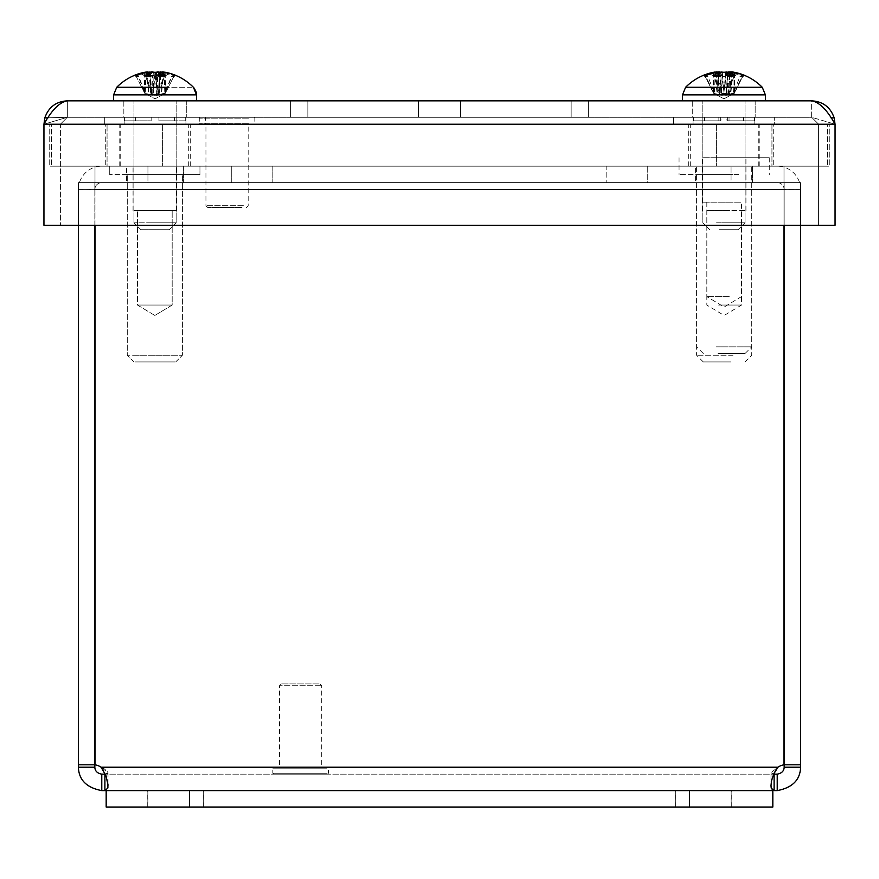 <?xml version="1.0" encoding="UTF-8"?>
<svg xmlns="http://www.w3.org/2000/svg" width="879" height="879" viewBox="0 0 879 879"><rect width="100%" height="100%" fill="white"/><g stroke="black" fill="none" stroke-linecap="round" stroke-linejoin="round"><path stroke-width="0.66" stroke-dasharray="4.39 3.3" d="M811.658 100.832C822.953 101.514 830.446 107.183 834.171 117.863L835.05 124.225L835.05 225.277L835.05 124.225C827.249 110.029 819.459 102.239 811.658 100.832L811.658 117.281L835.05 124.225L835.05 225.277L43.95 225.277L835.05 225.277L818.602 225.277L818.602 124.225L835.05 124.225L835.05 225.277L835.05 124.225L43.95 124.225L43.95 225.277L835.05 225.277L818.602 225.277L818.602 124.225L811.658 117.281L835.05 124.225L818.602 124.225L811.658 117.281L67.342 117.281L811.658 117.281L811.658 100.832M44.829 117.863L67.342 117.281L60.398 124.225L60.398 225.277L60.398 124.225L43.95 124.225L43.95 225.277L43.95 124.225L44.84 117.852C48.543 107.183 56.047 101.503 67.342 100.832C59.541 102.228 51.751 110.029 43.95 124.225L43.95 225.277L43.95 124.225L835.05 124.225L43.95 124.225L67.342 117.281L60.398 124.225L43.95 124.225L67.342 117.281L67.342 100.832L67.342 117.281L48.07 117.819M60.398 225.277L43.95 225.277L60.398 225.277M460.607 100.832L460.607 117.281L588.392 117.281L290.608 117.281L588.392 117.281L290.608 117.281L460.607 117.281L460.607 100.832L460.607 117.281L460.607 100.832L418.393 100.832L418.393 117.281L418.393 100.832L418.393 117.281L418.393 100.832L307.848 100.832L307.848 117.281L307.848 100.832L290.608 100.832L290.608 117.281L290.608 100.832L307.848 100.832L307.848 117.281L307.848 100.832L460.607 100.832L460.607 117.281L460.607 100.832L460.607 117.281L460.607 100.832L571.152 100.832L571.152 117.281L571.152 100.832L418.393 100.832L418.393 117.281L418.393 100.832L418.393 117.281L418.393 100.832L290.608 100.832L290.608 117.281L290.608 100.832L588.392 100.832L571.152 100.832L588.392 100.832L588.392 117.281L588.392 100.832L571.152 100.832L571.152 117.281L571.152 100.832L460.607 100.832M123.84 117.281L186.282 117.281L123.84 117.281L186.282 117.281L123.84 117.281L123.84 100.832L186.282 100.832L123.84 100.832L123.84 117.281M692.718 117.281L755.16 117.281L692.718 117.281L755.16 117.281L692.718 117.281L692.718 100.832L755.16 100.832L692.718 100.832L692.718 117.281M123.84 100.832L186.282 100.832L123.84 100.832M692.718 100.832L755.16 100.832L692.718 100.832M588.392 100.832L588.392 117.281L588.392 100.832L571.152 100.832M765.389 100.832L682.5 100.832L765.389 100.832L682.5 100.832L765.389 100.832L682.5 100.832L682.5 94.866L765.389 94.866L682.5 94.866L765.389 94.866L765.389 100.832M113.611 100.832L113.611 94.866L196.5 94.866L113.611 94.866L196.5 94.866L196.5 100.832L67.342 100.832M151.166 120.83L151.166 117.281L151.166 120.83L151.166 117.281L158.945 117.281L158.945 120.83L158.945 117.281L185.7 117.281L174.569 117.281L174.569 120.83L174.569 117.281L124.17 117.281L151.166 117.281L151.166 120.83L151.166 117.281L158.945 117.281L158.945 120.83L158.945 117.281L185.952 117.281L174.569 117.281L174.569 120.83L158.945 120.83L158.945 117.281L135.553 117.281L135.553 120.83L124.411 120.83L151.166 120.83L124.411 120.83L135.553 120.83L135.553 117.281L124.17 117.281L151.166 117.281L151.166 120.83L151.166 117.281L151.166 120.83L124.411 120.83L124.411 117.281L124.411 120.83L151.166 120.83M185.7 120.83L185.952 117.281L185.7 120.83L158.945 120.83L185.7 120.83L174.569 120.83L174.569 117.281L158.945 117.281L158.945 120.83L185.7 120.83L185.7 117.281L185.7 120.83L158.945 120.83L158.945 117.281L158.945 120.83L185.7 120.83M205.389 117.281L104.722 117.281L205.389 117.281L205.389 124.389L104.722 124.389L205.389 124.389L104.722 124.389L205.389 124.389L205.389 117.281L104.722 117.281L205.389 117.281M124.411 124.389L185.952 124.389L124.411 124.389M729.021 117.281L729.021 120.83L728.581 117.281L720.813 117.281L720.813 120.83L721.241 117.281M693.476 117.281L693.476 120.83L704.606 120.83L704.606 117.281L693.048 117.281L704.299 117.281L704.299 120.83L693.168 120.83L693.168 117.281M718.868 117.281L718.868 120.83L719.297 117.281L727.065 117.281L727.065 120.83L726.636 117.281M673.644 117.281L774.278 117.281L673.644 117.281M720.813 117.281L704.606 117.281M704.299 117.281L719.297 117.281M727.065 117.281L728.581 117.281M728.581 120.83L754.709 120.83L754.709 117.281M729.021 120.83L754.709 120.83M718.868 120.83L693.168 120.83M719.297 120.83L704.299 120.83M743.282 120.83L743.282 117.281M704.606 120.83L720.813 120.83M754.413 120.83L754.413 117.281M743.579 117.281L743.579 120.83M693.476 120.83L721.241 120.83M754.709 124.389L693.048 124.389L754.709 124.389M673.644 124.389L774.278 124.389L673.644 124.389M158.945 120.83L174.569 120.83L158.945 120.83M135.553 120.83L135.553 117.281L135.553 120.83M124.411 120.83L124.411 117.281L124.411 120.83M720.055 120.83L720.055 117.281L720.055 120.83L720.055 117.281L727.834 117.281L727.834 120.83L727.834 117.281L754.589 117.281L743.447 117.281L743.447 120.83L743.447 117.281L693.048 117.281L720.055 117.281L720.055 120.83L693.3 120.83L720.055 120.83M754.589 120.83L743.447 120.83L754.589 120.83L754.83 117.281L754.589 120.83L727.834 120.83L727.834 117.281L727.834 120.83L754.589 120.83M774.278 117.281L673.611 117.281L774.278 117.281L774.278 124.389L673.611 124.389L774.278 124.389L774.278 117.281M727.834 120.83L743.447 120.83L727.834 120.83M704.431 120.83L704.431 117.281L704.431 120.83M693.3 120.83L693.3 117.281L693.3 120.83M693.3 124.389L754.83 124.389L693.3 124.389M155.506 124.389L190.282 124.389L155.506 124.389M155.506 166.164L120.731 166.164L155.506 166.164M725.054 124.389L759.83 124.389L725.054 124.389M725.054 166.164L690.279 166.164L725.054 166.164M107.062 166.164L829.271 166.164L51.509 166.164L107.062 166.164L107.062 124.389L107.062 166.164M162.615 124.389L162.615 166.164L162.615 124.389L51.509 124.389L51.509 166.164L51.509 124.389L829.271 124.389L829.271 166.164L829.271 124.389L773.718 124.389L773.718 166.164L773.718 124.389L162.615 124.389M723.494 124.389L688.718 124.389L723.494 124.389M723.494 166.164L758.269 166.164L723.494 166.164M153.946 124.389L119.17 124.389L153.946 124.389M153.946 166.164L119.17 166.164L153.946 166.164M771.938 166.164L49.729 166.164L827.491 166.164L771.938 166.164L771.938 124.389L771.938 166.164M716.385 124.389L716.385 166.164L716.385 124.389L827.491 124.389L827.491 166.164L827.491 124.389L49.729 124.389L49.729 166.164L49.729 124.389L105.282 124.389L105.282 166.164L105.282 124.389L716.385 124.389M721.67 222.772L745.051 222.772L721.67 222.772M722.417 229.716L738.107 229.716L722.417 229.716M721.67 100.832L745.051 100.832L721.67 100.832M726.526 72.001L725.68 72.331A53.773 2.197 -85 0 1 725.823 75.627L717.583 75.627L718.253 76.484L717.583 75.627A53.773 13.614 84.8 0 1 719.978 72.353L719.527 71.99M725.823 75.627L725.647 76.484L725.823 75.627M723.878 92.943L725.647 76.484L718.253 76.484L721.791 93.262L723.846 93.262L725.68 72.353L723.835 93.427L725.494 95.229L728.361 95.086L729.801 76.825L728.361 71.99M713.99 72.353L713.528 92.943L705.969 76.484L703.716 75.627A53.773 51.817 -71 0 1 713.99 72.353L715.605 72.078M704.42 75.473L702.75 75.627L704.42 75.473M716.418 71.99L716.44 72.012A53.333 38.127 -104.4 0 0 711.408 73.737L716.66 76.825L716.44 72.012L713.374 72.353A53.773 53.52 -25.2 0 0 702.826 75.627L705.09 76.484L702.75 75.627A53.872 53.872 0 0 0 685.609 87.296L762.28 87.296L685.609 87.296L762.28 87.296L765.389 94.866M713.528 92.943L705.09 76.484L705.969 76.484M713.374 72.353L713.298 92.943L705.167 76.484M721.351 72.001L722.208 72.331A53.773 2.197 85 0 0 722.055 75.627L730.306 75.627L729.636 76.484L730.306 75.627A53.773 13.614 -84.8 0 0 728.01 72.452M722.055 75.627L722.23 76.484L722.055 75.627M724.01 92.943L722.23 76.484L729.636 76.484L726.087 93.262L724.032 93.262L722.208 72.353L724.043 93.427L722.384 95.229L719.527 95.086L718.077 76.825L719.308 72.001M733.888 72.353L734.35 92.943L741.909 76.484L744.161 75.627A53.773 51.817 71 0 0 733.888 72.353L731.46 71.99M743.458 75.473L745.139 75.627L743.458 75.473M736.481 73.737A53.333 43.456 -107.4 0 0 730.339 72.034L731.229 76.825L729.79 90.856L731.438 72.012A53.333 38.127 104.4 0 1 736.481 73.737L731.229 76.825L731.438 72.012L734.514 72.353A53.773 53.52 25.2 0 1 745.051 75.627L742.788 76.484L745.139 75.627A53.872 53.872 0 0 1 762.269 87.296M734.35 92.943L742.788 76.484L741.909 76.484M734.514 72.353L734.58 92.943L742.711 76.484M728.845 72.034A53.333 36.127 -103.7 0 1 734.02 73.737A53.333 29.501 102 0 0 730.218 72.034L729.801 76.825L734.02 73.737M729.174 71.957L730.339 72.034M719.033 72.034A53.333 36.127 103.7 0 0 713.858 73.737A53.333 29.501 -102 0 1 717.66 72.034L718.077 76.825L713.858 73.737M711.408 73.737A53.333 43.456 107.4 0 1 717.539 72.034L716.66 76.825L718.451 95.086L713.451 93.262M718.703 71.957L717.539 72.034M728.361 95.086L733.602 93.581M721.791 93.262L721.956 93.833L718.451 95.086M713.682 93.262L719.527 95.086M729.79 90.856L729.427 95.086L734.426 93.262M726.087 93.262L725.922 93.833L729.427 95.086M175.141 222.772L133.949 222.772L175.141 222.772M168.537 229.716L140.893 229.716L168.537 229.716M175.141 100.832L133.949 100.832L175.141 100.832M163.988 72.353L164.791 92.943L171.482 76.484L173.548 75.627A53.773 47.927 78.9 0 0 163.988 72.353L161.121 71.968M172.899 75.473L176.108 75.627L172.899 75.473M159.857 72.353A53.333 30.007 -102.1 0 1 163.153 73.737A53.333 22.656 101.1 0 0 160.308 72.034L160.901 71.957L160.242 72.133L158.813 92.943L163.384 76.484L164.373 75.627A53.773 21.228 -84.6 0 0 160.461 72.353L162.329 72.034A53.333 47.378 -112.2 0 1 168.966 73.737A53.333 43.104 107.2 0 0 163.219 72.034L165.768 72.353A53.773 52.839 -62 0 1 176.108 75.627L173.778 76.484L165.307 93.262L156.451 95.393L154.221 94.811L152.814 93.262L152.583 75.627L152.891 76.484L145.804 76.484L144.694 75.627A53.773 23.942 84.4 0 1 149.144 72.353L148.99 71.968M152.704 75.473L144.694 75.627L152.583 75.627A53.773 8.812 -84.9 0 1 154.594 72.353L152.814 92.943M145.804 76.484L150.847 93.262L152.814 93.262M146.134 72.353L145.321 92.943L138.64 76.484L136.893 75.473M134.015 75.627L136.333 76.484L144.815 93.262L153.671 95.393L155.891 94.811L157.297 93.262L157.539 75.627L157.231 76.484L164.307 76.484L165.428 75.627M164.307 76.484L159.264 93.262L157.297 93.262M191.523 87.296L116.72 87.296L191.523 87.296M140.728 73.737L146.727 76.825L146.705 72.034A53.333 44.719 -108.6 0 0 140.728 73.737A53.333 48.576 114.9 0 1 146.826 72.155M159.824 72.55A53.333 27.557 -101.7 0 1 162.362 73.737A53.333 19.975 100.8 0 0 159.901 72.034M147.496 72.111L146.727 76.825L148.848 95.284L148.188 95.174L155.056 98.833L165.307 93.262M147.76 73.737L150.814 76.825L151.792 72.034M150.298 72.55L151.858 95.086M169.394 73.737L163.384 76.825L163.406 72.177M162.615 72.034L163.384 76.825L161.34 95.086L158.736 94.339L159.264 93.262M162.362 73.737L159.308 76.825L159 75.473M159.451 75.473L158.264 95.086M150.847 93.262L151.386 94.339L148.782 95.086L144.815 93.262M716.561 222.772L745.051 222.772L716.561 222.772M718.989 229.716L738.107 229.716L718.989 229.716M716.561 100.832L745.051 100.832L716.561 100.832M717.649 72.353L719.231 92.943L714.001 76.484L712.792 75.627A53.773 25.963 84.3 0 1 717.649 72.353L717.791 71.99M720.725 75.473L712.792 75.627L720.56 75.627L720.978 76.484L720.56 75.627A53.773 11.053 -84.9 0 1 723.021 72.353L721.252 92.943L720.978 76.484L714.001 76.484M719.231 92.943L721.252 92.943M715.275 72.353L714.396 92.943L707.925 76.484L706.222 75.473M703.013 75.627L705.332 76.484L713.803 93.262L721.011 95.086L726.614 93.262L727.318 75.627L726.911 76.484L733.888 76.484L735.086 75.627M733.888 76.484L728.559 93.262L726.614 93.262M732.614 72.353L733.482 92.943L739.953 76.484L741.964 75.627A53.773 46.862 79.8 0 0 732.614 72.353L730.097 71.99M741.338 75.473L744.865 75.627L741.338 75.473M734.24 92.943L734.613 72.353A53.773 52.421 -67 0 1 744.865 75.627L742.557 76.484L734.075 93.262L732.811 93.581M733.482 92.943L726.867 95.086L721.263 93.262M723.944 72.056L723.021 72.353M728.372 72.605A53.333 25.623 -101.4 0 1 730.625 73.737A53.333 17.888 100.6 0 0 728.449 72.034M709.309 73.737L715.44 76.825L715.451 72.034A53.333 45.851 -109.9 0 0 709.309 73.737A53.333 49.378 117.4 0 1 715.616 72.133M717.253 73.737L720.055 76.825L721.033 72.034M719.505 72.605L721.011 95.086M738.58 73.737L732.449 76.825L732.416 72.166M731.691 72.034L732.449 76.825L730.658 95.262L723.944 98.833L733.174 93.921M730.625 73.737L727.823 76.825L727.526 75.473M727.988 75.473L726.867 95.086M716.176 72.177L715.44 76.825L717.22 95.262L723.944 98.833L714.704 93.921M719.33 93.262L719.956 94.449L717.528 95.086L713.803 93.262M728.559 93.262L727.922 94.449L730.35 95.086L734.075 93.262M149.661 222.772L176.174 222.772L149.661 222.772M151.441 229.716L169.229 229.716L151.441 229.716M149.661 100.832L176.174 100.832L149.661 100.832M141.156 73.737L146.98 76.825L146.903 72.034A53.333 43.104 -107.2 0 0 141.156 73.737A53.333 47.378 112.2 0 1 147.793 72.034L149.65 72.353L151.309 92.943L146.738 76.484L145.738 75.627A53.773 21.228 84.6 0 1 149.65 72.353L149.034 71.957M153.847 75.473L145.738 75.627L153.759 75.627L153.935 76.484L153.759 75.627A53.773 5.845 -85 0 1 155.187 72.353L153.396 92.943L153.935 76.484L146.738 76.484M151.309 92.943L153.396 92.943M145.815 72.353L145.101 92.943L138.146 76.484L136.025 75.627A53.773 49.191 -77.5 0 1 145.815 72.353L149.804 72.034L150.353 76.825L151.331 72.034M136.684 75.473L133.905 75.627L136.684 75.473M146.903 72.034L144.354 72.353A53.773 53.256 51.3 0 0 133.905 75.627L136.245 76.484L144.705 93.262L153.32 95.393L155.473 94.811L156.726 93.262L156.363 75.627L156.176 76.484L163.384 76.484M156.275 75.473L164.373 75.627L156.363 75.627A53.773 5.845 85 0 0 154.924 72.353L156.715 92.943M158.813 92.943L156.726 93.262M164.307 72.353L165.021 92.943L171.976 76.484L174.097 75.627A53.773 49.191 77.5 0 0 164.307 72.353L160.308 72.034L159.758 76.825L158.813 72.188M165.461 92.943L165.757 72.353A53.773 53.256 -51.3 0 1 176.218 75.627L173.877 76.484L165.417 93.262L164.318 93.581M165.021 92.943L156.803 95.393L154.649 94.811L153.396 93.262M168.328 87.296L141.783 87.296M157.132 71.957L155.187 72.353M152.99 71.957L154.924 72.353M150.265 72.353A53.333 30.007 102.1 0 0 146.969 73.737A53.333 22.656 -101.1 0 1 149.804 72.034L149.221 71.957M146.969 73.737L150.353 76.825L151.518 95.086M168.966 73.737L163.142 76.825L163.208 72.144M162.329 72.034L163.142 76.825L161.121 95.218L162.219 95.031L155.056 98.833L144.705 93.262M163.153 73.737L159.758 76.825L158.605 95.086M147.793 72.034L146.98 76.825L148.969 95.086L151.814 94.207L151.397 93.262M158.725 93.262L158.308 94.207L161.154 95.086L165.417 93.262M126.499 182.612L183.612 182.612L126.499 182.612L183.612 182.612L126.499 182.612L126.499 166.164L183.612 166.164L126.499 166.164L126.499 182.612M695.388 182.612L752.501 182.612L695.388 182.612L752.501 182.612L695.388 182.612L695.388 166.164L752.501 166.164L695.388 166.164L695.388 182.612M126.499 166.164L183.612 166.164L126.499 166.164M695.388 166.164L752.501 166.164L695.388 166.164M105.359 774.146L107.765 773.421L107.985 772.443L105.963 769.718L101.074 767.213L777.926 767.213L770.993 772.707L777.926 767.213A15.558 15.558 0 0 1 784.002 764.807A15.558 15.558 0 0 0 777.926 767.213A15.558 15.558 0 0 1 784.002 764.807L784.002 166.164L272.831 166.164L606.169 166.164L606.169 182.612L647.724 182.612L647.724 166.164L606.169 166.164L606.169 182.612L272.831 182.612L784.002 182.612L784.002 166.164L647.724 166.164L647.724 182.612L784.002 182.612L94.998 182.612L272.831 182.612L231.276 182.612L231.276 166.164L231.276 182.612L94.998 182.612L94.998 166.164L784.002 166.164L784.002 189.556L784.002 166.164L784.002 182.612L784.002 166.164L94.998 166.164L94.998 189.556L94.998 166.164L94.998 182.612L94.998 166.164L94.998 182.612L784.002 182.612L784.002 225.277M272.831 166.164L272.831 182.612L272.831 166.164M800.604 189.556A23.392 23.392 0 0 0 777.223 166.164A23.392 23.392 0 0 1 800.604 189.556L800.604 189.556M731.053 182.612L777.223 182.612A6.944 6.944 0 0 1 784.167 189.556L800.604 189.6L800.604 182.612L800.604 189.6L784.167 189.6L784.167 182.612L800.604 182.612L800.604 764.807L784.167 764.807L784.167 182.612L784.167 189.6L800.604 189.6L784.167 189.556A6.944 6.944 0 0 0 777.223 182.612L731.053 182.612L731.053 166.164L777.223 166.164L731.053 166.164L731.053 182.612M78.396 189.556A23.392 23.392 0 0 1 101.777 166.164A23.392 23.392 0 0 0 78.396 189.556L78.396 189.556M107.952 787.013L107.381 780.486L104.986 773.278L101.074 767.213L108.007 772.707L104.898 774.157L774.102 774.157L101.777 774.157C97.283 773.311 94.965 770.993 94.833 767.213L94.833 764.807L78.396 764.807L78.396 182.612L94.833 182.612L94.833 189.556A6.944 6.944 0 0 1 101.777 182.612L147.947 182.612L147.947 166.164L101.777 166.164L147.947 166.164L147.947 182.612L101.777 182.612A6.944 6.944 0 0 0 94.833 189.556L78.396 189.6L78.396 182.612L78.396 189.6L94.833 189.6L94.833 182.612L78.396 182.612L78.396 225.277M78.396 764.807L78.396 767.213C78.835 779.948 86.625 787.749 101.777 790.606L774.102 790.606L106.172 790.606L106.172 807.043L106.172 790.606L772.828 790.606L772.828 807.043L106.172 807.043L772.828 807.043L106.172 807.043L106.172 790.606L772.828 790.606L772.828 807.043M94.833 189.6L78.396 189.6L94.833 189.6M94.833 225.277L94.833 182.612L78.396 182.612L94.833 182.612L94.833 764.807M800.604 225.277L800.604 182.612L784.167 182.612L800.604 182.612L784.167 182.612L784.167 225.277M774.102 790.606L774.102 774.157L770.993 772.707L773.63 774.146L771.015 784.848L771.663 789.265L774.102 790.606L777.223 790.606C792.375 787.749 800.165 779.948 800.604 767.213L800.604 764.807M784.167 764.807L784.167 767.213C784.035 770.993 781.717 773.311 777.223 774.157L774.102 774.157M94.998 182.612L94.998 764.807L94.998 189.556L784.002 189.556L94.998 189.556L784.002 189.556L94.998 189.556L94.998 182.612M94.833 767.213L78.396 767.213M101.777 774.157L101.777 790.606M101.074 767.213L777.926 767.213L101.074 767.213A15.558 15.558 0 0 0 94.998 764.807A15.558 15.558 0 0 1 101.074 767.213A15.558 15.558 0 0 0 94.998 764.807L94.998 225.277M800.604 767.213L784.167 767.213M777.223 790.606L777.223 774.157M784.002 764.807L784.002 189.556L784.002 764.807M104.898 774.157L104.898 790.606M729.207 296.608L706.826 296.608L729.207 296.608M730.504 202.159L702.387 202.159L730.504 202.159M719.121 202.159L741.491 202.159L719.121 202.159M730.504 157.726L702.387 157.726L730.504 157.726M718.077 353.501L745.051 353.501L718.077 353.501M716.143 346.831L751.721 346.831L716.143 346.831M716.143 166.164L751.721 166.164L716.143 166.164M711.023 166.164L769.268 166.164L711.023 166.164M711.023 157.726L769.268 157.726L711.023 157.726M167.406 305.057L137.509 305.057L167.406 305.057M170.625 210.608L133.059 210.608L170.625 210.608M142.277 210.608L172.174 210.608L142.277 210.608M170.625 166.164L133.059 166.164L170.625 166.164M139.695 361.939L175.723 361.939L139.695 361.939M134.861 355.27L182.392 355.27L134.861 355.27M134.861 174.613L182.392 174.613L134.861 174.613M122.137 174.613L199.951 174.613L122.137 174.613M122.137 166.164L199.951 166.164L122.137 166.164M141.882 305.057L172.174 305.057L141.882 305.057M138.552 210.608L176.613 210.608L138.552 210.608M167.801 210.608L137.509 210.608L167.801 210.608M138.552 166.164L176.613 166.164L138.552 166.164M170.449 361.939L133.949 361.939L170.449 361.939M175.437 355.27L127.279 355.27L175.437 355.27M175.437 174.613L127.279 174.613L175.437 174.613M188.567 174.613L109.732 174.613L188.567 174.613M188.567 166.164L109.732 166.164L188.567 166.164M718.615 305.057L741.491 305.057L718.615 305.057M717.198 210.608L745.941 210.608L717.198 210.608M729.713 210.608L706.826 210.608L729.713 210.608M717.198 166.164L745.941 166.164L717.198 166.164M730.845 361.939L703.277 361.939L730.845 361.939M732.976 355.27L696.607 355.27L732.976 355.27M732.976 174.613L696.607 174.613L732.976 174.613M738.591 174.613L679.049 174.613L738.591 174.613M738.591 166.164L679.049 166.164L738.591 166.164M319 683.939L281.28 683.939L319 683.939M320.692 685.708L279.5 685.708L320.692 685.708M320.692 767.268L279.5 767.268L320.692 767.268M326.186 767.268L273.721 767.268L326.186 767.268M326.186 774.157L273.721 774.157L326.186 774.157M203.39 790.606L147.837 790.606L203.39 790.606L203.39 807.043L147.837 807.043L203.39 807.043M731.273 790.606L675.72 790.606L731.273 790.606L731.273 807.043L675.72 807.043L731.273 807.043M675.61 790.606L731.163 790.606L675.61 790.606L675.61 807.043L731.163 807.043L675.61 807.043M147.727 790.606L203.28 790.606L147.727 790.606L147.727 807.043L203.28 807.043L147.727 807.043M772.828 790.606L106.172 790.606M242.011 207.499L207.73 207.499L242.011 207.499M243.395 205.719L205.95 205.719L243.395 205.719M243.395 124.17L205.95 124.17L243.395 124.17M247.856 124.17L200.17 124.17L247.856 124.17M247.856 117.281L200.17 117.281L247.856 117.281M830.93 117.819L834.171 117.863M719.978 72.353L721.725 92.943M727.9 72.408L726.153 92.943M171.482 76.484L173.778 76.484M138.64 76.484L136.333 76.484M160.725 75.473L159.363 92.943M155.528 72.353L157.297 92.943M149.144 72.353L150.759 92.943M144.365 72.781L144.65 92.943M707.925 76.484L705.332 76.484M739.953 76.484L742.557 76.484M713.276 72.858L713.638 92.943M724.867 72.353L726.625 92.943M729.988 75.473L728.658 92.943M138.146 76.484L136.245 76.484M171.976 76.484L173.877 76.484M144.354 72.353L144.552 92.943M165.768 72.353L165.571 92.943M327.032 768.158L272.831 768.158L327.032 768.158M327.032 773.267L272.831 773.267L327.032 773.267M689.499 807.043L689.499 790.606M189.501 790.606L189.501 807.043M248.548 123.28L199.28 123.28L248.548 123.28M248.548 118.171L199.28 118.171L248.548 118.171M186.282 100.832L186.282 117.281L186.282 100.832M755.16 100.832L755.16 117.281L755.16 100.832M124.17 117.281L124.17 124.389L124.17 117.281M185.952 117.281L185.952 124.389L185.952 117.281M104.722 117.281L104.722 124.389L104.722 117.281M693.048 117.281L693.048 124.389L693.048 117.281M754.83 117.281L754.83 124.389L754.83 117.281M673.611 117.281L673.611 124.389L673.611 117.281M190.282 166.164L190.282 124.389M120.731 166.164L120.731 124.389M759.83 166.164L759.83 124.389M690.279 166.164L690.279 124.389M758.269 166.164L758.269 124.389M688.718 166.164L688.718 124.389M188.721 166.164L188.721 124.389M119.17 166.164L119.17 124.389M738.107 229.716L745.051 222.772L745.051 100.832L745.051 222.772L738.107 229.716M709.771 229.716L702.826 222.772L702.826 100.832L702.826 222.772L709.771 229.716M717.747 75.473L725.801 75.473M730.13 75.473L722.077 75.473M729.966 74.649L729.438 80.604M720.066 72.21L721.956 93.833M716.44 72.012L718.088 90.856M717.923 74.649L718.44 80.604M727.801 72.364L725.922 93.833M169.229 229.716L176.174 222.772L176.174 100.832L176.174 222.772L169.229 229.716M140.893 229.716L133.949 222.772L133.949 100.832L133.949 222.772L140.893 229.716M160.385 75.473L158.736 94.339M149.441 72.111L151.386 94.339M146.837 72.21L148.848 95.284M163.296 72.155L161.264 95.284M718 72.1L719.956 94.449M715.627 72.276L717.638 95.317M732.273 72.133L730.24 95.317M729.581 75.473L727.922 94.449M143.31 72.572A53.872 53.872 0 0 0 116.731 87.296M149.88 72.133L151.814 94.207M146.98 72.122L149.001 95.218M163.142 72.122L161.121 95.218M160.242 72.133L158.308 94.207M183.612 166.164L183.612 182.612L183.612 166.164M752.501 166.164L752.501 182.612L752.501 166.164M770.993 785.716L770.993 772.707L770.993 785.716M108.007 772.707L108.007 785.716L108.007 772.707M706.826 202.159L706.826 296.608L724.164 307.024L741.491 296.608L741.491 202.159M745.941 202.159L745.941 157.726M702.387 202.159L702.387 157.726M745.051 353.501L751.721 346.831L751.721 166.164M703.277 353.501L696.607 346.831L696.607 166.164M679.049 157.726L679.049 174.613M769.268 157.726L769.268 174.613M154.836 315.462L172.174 305.057L172.174 210.608L172.174 305.057L154.836 315.462L137.509 305.057L137.509 210.608L137.509 305.057L154.836 315.462M176.613 210.608L176.613 166.164L176.613 210.608M133.059 210.608L133.059 166.164L133.059 210.608M175.723 361.939L182.392 355.27L182.392 174.613L182.392 355.27L175.723 361.939M133.949 361.939L127.279 355.27L127.279 174.613L127.279 355.27L133.949 361.939M109.732 166.164L109.732 174.613L109.732 166.164M199.951 166.164L199.951 174.613L199.951 166.164M706.826 210.608L706.826 305.057L724.164 315.462L741.491 305.057L741.491 210.608M745.941 210.608L745.941 166.164M702.387 210.608L702.387 166.164M745.051 361.939L751.721 355.27L751.721 174.613M703.277 361.939L696.607 355.27L696.607 174.613M281.28 683.939L279.5 685.708L279.5 767.268M319.945 683.939L321.725 685.708L321.725 767.268M273.721 774.157L272.831 773.267L272.831 768.158L273.721 767.268M327.504 774.157L328.394 773.267L328.394 768.158L327.504 767.268M147.837 790.606L147.837 807.043M675.72 790.606L675.72 807.043M731.163 790.606L731.163 807.043M203.28 790.606L203.28 807.043M246.395 207.499L248.175 205.719L248.175 124.17M207.73 207.499L205.95 205.719L205.95 124.17M253.943 117.281L254.833 118.171L254.833 123.28L253.943 124.17M200.17 117.281L199.28 118.171L199.28 123.28L200.17 124.17"/><path stroke-width="1.32" d="M67.342 100.832L811.658 100.832C819.459 102.239 827.249 110.04 835.05 124.225L835.05 225.277L43.95 225.277L43.95 124.225C51.751 110.04 59.541 102.239 67.342 100.832C56.047 101.514 48.554 107.183 44.829 117.863L43.95 124.225L835.05 124.225L834.16 117.863C830.446 107.183 822.953 101.514 811.658 100.832L765.389 100.832L765.389 94.866L682.5 94.866L682.5 100.832L588.392 100.832M168.328 87.296L116.72 87.296L113.611 94.866L196.5 94.866L196.5 100.832L571.152 100.832M728.845 72.034L725.68 72.353M731.46 71.99L730.669 71.957M731.449 72.001L733.053 72.056A53.872 53.872 0 0 1 762.269 87.296L685.609 87.296L682.5 94.866L685.609 87.296A53.872 53.872 0 0 1 714.836 72.056L715.627 72.276M728.01 72.452A53.773 13.614 -84.8 0 0 727.9 72.353L729.174 71.957M719.033 72.034L722.208 72.353M715.605 72.078L717.209 71.957M716.418 71.99L713.265 72.353A53.773 52.421 67 0 0 703.013 75.627L706.551 75.473M719.527 71.99L718.703 71.957M146.705 72.034L144.365 72.353A53.773 52.839 62 0 0 134.015 75.627L137.223 75.473M164.307 76.484L165.428 75.627A53.773 23.942 -84.4 0 0 160.978 72.353L160.385 75.473M157.407 75.473L165.428 75.627L157.539 75.627A53.773 8.812 84.9 0 0 155.528 72.353L151.792 72.034A53.333 27.557 101.7 0 0 147.76 73.737A53.333 19.975 -100.8 0 1 150.221 72.034L150.298 72.55M163.406 72.177L165.757 72.353M163.417 72.034A53.333 44.719 108.6 0 1 169.394 73.737A53.333 48.576 -114.9 0 0 162.615 72.034L160.978 72.353L160.725 75.473M134.015 75.627L136.575 75.627A53.773 47.927 -78.9 0 1 146.134 72.353L150.221 72.034M146.826 72.155A53.333 48.576 114.9 0 1 147.507 72.034L147.496 72.111M149.144 72.353L147.507 72.034M159 75.473L158.319 72.034L154.594 72.353M158.319 72.034A53.333 27.557 -101.7 0 1 159.824 72.55M161.121 71.968L159.901 72.034L159.451 75.473M703.013 75.627L705.914 75.627A53.773 46.862 -79.8 0 1 715.275 72.353L719.429 72.034L719.505 72.605M733.888 76.484L735.086 75.627A53.773 25.963 -84.3 0 0 730.229 72.353L729.581 75.473M727.153 75.473L735.086 75.627L727.318 75.627A53.773 11.053 84.9 0 0 724.867 72.353L721.033 72.034A53.333 25.623 101.4 0 0 717.253 73.737A53.333 17.888 -100.6 0 1 719.429 72.034M727.526 75.473L726.845 72.034L723.021 72.353M726.845 72.034A53.333 25.623 -101.4 0 1 728.372 72.605M730.097 71.99L728.449 72.034L727.988 75.473M729.988 75.473L730.229 72.353L731.691 72.034A53.333 49.378 -117.4 0 1 738.58 73.737A53.333 45.851 109.9 0 0 732.427 72.034L734.613 72.353M715.616 72.133A53.333 49.378 117.4 0 1 716.187 72.034L716.176 72.177M717.649 72.353L716.187 72.034M141.783 87.296L116.72 87.296L113.611 94.866L113.611 100.832M158.813 72.188L157.132 71.957M158.78 72.034A53.333 30.007 -102.1 0 1 159.857 72.353M160.461 72.353L162.329 72.034M150.265 72.353A53.333 30.007 102.1 0 1 151.331 72.034L152.99 71.957M149.65 72.353L147.793 72.034M94.833 764.807L94.833 767.213C94.965 770.993 97.283 773.311 101.777 774.157L101.777 790.606C86.614 787.738 78.824 779.937 78.396 767.213L78.396 764.807L94.833 764.807L94.833 225.277M78.396 225.277L78.396 764.807M800.604 764.807L800.604 767.213C800.176 779.948 792.375 787.738 777.223 790.606L777.223 774.157C781.717 773.311 784.035 770.993 784.167 767.213L784.167 764.807L800.604 764.807L800.604 225.277M784.167 764.807L784.167 225.277M784.002 225.277L784.002 764.807A15.558 15.558 0 0 0 777.926 767.213L773.641 774.146L777.223 774.157M78.396 767.213L94.833 767.213M94.998 225.277L94.998 764.807A15.558 15.558 0 0 1 101.074 767.213L105.963 775.663L107.985 784.837L107.765 788.133L104.898 790.606L107.765 788.144L107.952 787.013M101.777 774.157L105.359 774.146M777.223 790.606L774.102 790.606L771.235 788.133L770.993 785.716L771.619 780.486L774.014 773.278L777.926 767.213L101.074 767.213M774.102 790.606L774.102 774.157M104.898 774.157L104.898 790.606L101.777 790.606M106.172 790.606L106.172 807.043L772.828 807.043L772.828 790.606L104.898 790.606M784.167 767.213L800.604 767.213M772.828 790.606L772.828 807.043M48.07 117.819L44.829 117.863M834.171 117.863L830.93 117.819M189.501 807.043L189.501 790.606M689.499 790.606L689.499 807.043M702.75 75.627L703.464 75.473M762.28 87.296A53.872 53.872 0 0 0 762.269 87.296L765.389 94.866M164.626 72.133A53.872 53.872 0 0 1 193.402 87.296L196.5 94.8M145.496 72.133A53.872 53.872 0 0 0 116.72 87.296M166.801 72.572A53.872 53.872 0 0 1 193.391 87.296L194.105 88.087M194.347 88.405L196.061 91.823M196.292 92.724L196.402 93.394M196.446 93.767L196.5 94.624"/></g></svg>
